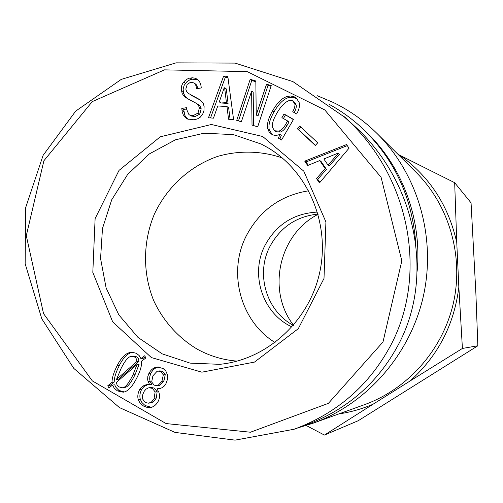 <?xml version="1.0" encoding="UTF-8"?>
<svg xmlns="http://www.w3.org/2000/svg" width="503" height="503" viewBox="0 0 503 503"><rect width="100%" height="100%" fill="white"/><g stroke="black" fill="none" stroke-linecap="round" stroke-linejoin="round"><path stroke-width="0.75" d="M237.158 361.123C222.848 359.991 209.455 355.954 196.981 349.019C178.156 337.676 163.217 320.939 153.786 300.825C142.582 273.355 142.814 241.817 154.333 214.209C166.952 187.103 190.015 165.94 217.793 156.345C238.956 150.278 261.315 150.762 282.233 157.904M261.309 144.084L267.772 147.618C308.282 171.46 330.54 223.98 319.625 272.808C308.873 321.669 266.496 359.852 219.704 364.329L190.14 363.128L162.255 353.886L137.96 337.387L118.846 314.891L106.127 287.993L100.569 258.536L102.48 228.469L111.723 199.779L127.693 174.352L149.378 153.893L175.396 139.828L204.036 133.207L233.354 134.609L261.309 144.084M116.501 379.425L136.885 361.531L138.96 361.38L138.463 358.683L136.615 356.822L133.817 356.105L130.591 356.451C127.812 357.369 124.681 361.292 121.198 368.221L116.501 379.425L118.664 379.187L138.96 361.38M136.885 361.531L136.665 359.507L135.753 357.916L134.527 356.954L131.723 356.231M136.986 364.581L116.419 382.355L117.036 384.889L118.582 386.776L122.298 387.8L123.6 387.505C126.002 386.725 129.114 382.544 132.937 374.961L136.986 364.581L139.067 364.411L135.03 374.741C131.226 382.286 128.133 386.449 125.731 387.228L122.298 387.8M124.31 391.963L119.626 390.624L118.13 389.624L115.86 387.216L114.697 384.801L112.509 385.065L108.962 387.97L107.749 385.782L112.037 382.305L114.225 382.054C114.168 377.898 115.835 372.434 119.224 365.668C122.877 358.4 126.825 354.062 131.057 352.672L132.861 352.226M112.037 382.305C111.98 378.13 113.653 372.641 117.061 365.844C120.733 358.538 124.694 354.181 128.944 352.785L131.83 352.219L136.37 353.282L139.142 355.539L140.928 358.608L144.688 355.766L145.927 357.96L141.5 361.179C141.94 365.26 140.469 370.648 137.105 377.351C132.886 385.719 128.743 390.554 124.669 391.862L123.235 392.189L117.463 390.913L114.332 388.354L112.509 385.065M140.928 358.608L142.984 358.469L145.248 356.759M107.749 385.782L109.956 385.512L114.225 382.054M110.585 386.644L109.956 385.512M157.074 371.296L152.868 375.898L151.692 381.972L154.113 385.116L157.068 385.732L157.911 385.543L161.928 381.331L163.305 374.848L160.872 371.711L158.087 371.082L157.074 371.296M157.068 385.732L159.897 385.273L163.896 381.079L165.267 374.634L162.846 371.51L160.073 370.881L158.087 371.082M148.196 387.97L146.002 389.171L144.235 391.259L142.846 394.289L142.374 397.232L142.626 399.011L145.31 402.563L148.794 403.211L151.812 401.715L154.044 398.797L155.138 391.963L152.447 388.417L149.165 387.75L148.196 387.97M148.794 403.211L152.365 402.356L155.144 399.891L156.332 397.93L157.143 391.667L154.459 388.134L151.196 387.467L149.165 387.75M156.986 388.769L158.942 392.397L159.382 394.39L159.401 398.024L158.539 400.69C156.773 404.179 154.39 406.399 151.397 407.342L147.599 407.587L143.55 406.053L140.136 403.255L138.268 399.734C137.376 396.553 137.803 393.22 139.551 389.737L141.148 387.511L143.984 385.537L147.247 384.499L149.674 384.569L148.083 381.658L147.656 379.312L147.819 376.489L148.85 373.603C150.485 370.378 152.698 368.309 155.502 367.404L157.445 367.001L163.123 368.504L165.852 371.101L167.405 374.729L167.486 379.344L165.971 383.638L164.368 385.964L162.243 387.668L159.212 388.794L156.986 388.769L160.168 388.58M149.674 384.569L151.699 384.305L150.114 381.406L149.687 379.073L149.85 376.263L150.881 373.389C152.503 370.183 154.71 368.121 157.502 367.221L158.439 366.97M151.46 407.323L145.606 405.682L144.474 404.965L141.84 402.45L140.343 399.401C139.45 396.232 139.878 392.912 141.62 389.448L144.04 386.493L148.266 384.437M382.997 341.977L328.415 403.337L250.431 432.228L166.109 423.57L92.351 380.922L43.541 313.639L26.294 235.7L43.887 160.771L92.256 101.612L164.475 69.86L247.281 71.64L324.781 109.924L381.092 177.295L401.828 260.831L382.997 341.977M319.77 160.564L307.679 165.493L304.743 161.149L346.542 144.562L349.032 148.196L319.455 182.935L316.506 178.565L325.19 168.555L319.77 160.564L321.008 161.388L326.409 169.341L325.19 168.555M296.644 113.974L292.74 111.735C294.563 108.296 295.261 105.674 294.827 103.863L292.645 100.807L289.671 100.399C285.308 101.713 281.039 105.982 276.857 113.2C273.211 119.525 271.765 124.285 272.525 127.492L274.581 130.755L278.794 131.132C281.171 130.434 283.409 128.278 285.503 124.662L287.641 120.972L281.906 117.664L284.038 113.98L293.488 119.418L281.567 139.991L278.423 138.168L279.888 134.358C276.82 135.672 274.122 135.653 271.79 134.301L269.105 131.868L267.797 128.881C266.703 124.279 268.313 118.236 272.62 110.761C277.241 102.769 282.032 98.028 286.98 96.538L290.602 95.991L294.299 96.853L296.43 98.242L299.122 102.43C299.939 105.844 299.115 109.692 296.644 113.974M185.802 89.113L186.563 91.37L188.374 93.382L200.156 99.858L203.174 103.077L204.111 106.466L203.954 110.767L202.564 114.458L200.125 117.312L197.402 118.903L194.026 119.815L187.235 118.96L185.123 117.331L183.262 114.835L182.205 111.88L181.803 108.428L186.55 107.686L186.739 109.616L188.889 114.508L189.65 115.017L193.196 115.583L198.006 113.093L199.395 107.856L198.358 105.026L196.635 103.505L187.833 98.808L184.161 96.331L182.174 93.508L181.218 89.169L181.583 86.051L182.545 83.724L184.482 81.146L186.688 79.311L189.134 78.217L192.435 77.795L195.353 78.261L197.465 79.411C199.741 81.222 201.005 84.064 201.244 87.943L196.478 88.71L196.095 85.881L194.856 83.749L193.862 82.907L190.593 82.259L187.229 84.328L185.802 89.113M217.774 105.951L213.467 118.148L208.468 117.79L223.621 76.098L227.802 76.362L233.587 119.601L228.544 119.236L226.985 106.592L217.774 105.951M266.565 84.19L271.236 85.585L257.687 126.825L252.022 125.084L251.638 91.081L241.346 121.783L236.724 120.362L250.186 79.304L255.832 80.989L256.228 114.986L266.565 84.19L268.042 85.372L271.01 86.258M299.681 126.008L317.739 142.802L315.312 145.48L297.279 128.674L299.681 126.008M262.673 136.489L211.379 124.499L160.262 136.81L119.016 170.398L95.117 218.591L92.816 272.387L112.678 321.857L151.365 357.564L201.879 372.182L254.468 362.097L298.323 328.66L324.007 278.429L325.919 221.936L303.793 171.146L262.673 136.489M337.915 153.195L323.85 158.979L328.044 165.154L329.251 165.959L339.318 154.421L337.915 153.195L339.318 154.421M328.044 165.154L338.161 153.56M316.506 178.565L317.764 179.301L326.409 169.341M319.883 182.438L317.764 179.301M304.743 161.149L306.057 161.966L347.271 145.625M308.276 165.248L306.057 161.966M272.173 134.515L269.275 129.849C268.187 125.266 269.79 119.255 274.078 111.817C278.681 103.87 283.441 99.148 288.37 97.664L293.079 97.205L297.072 98.821M279.888 134.358L281.315 135.301L279.888 139.017M284.038 113.98L293.387 119.595M283.409 118.532L285.44 115.024M287.641 120.972L289.03 121.984L286.905 125.656C284.811 129.252 282.585 131.396 280.228 132.094L276.028 131.717L274.418 130.654M294.217 112.584C295.946 109.264 296.607 106.724 296.179 104.957L294.607 102.323L293.243 101.216M198.195 88.434L196.057 84.359L193.862 82.907M188.757 99.355L185.607 97.029L183.608 93.495L183.111 89.037L184.104 85.453L186.745 81.895L189.958 79.757L192.001 79.178L197.849 79.732M189.65 115.017L191.473 116.036L195.007 116.595L199.798 114.118L201.175 108.912L200.955 107.749L199.66 105.536L196.635 103.505M181.803 108.428L183.664 109.478L186.676 109.006M188.197 119.4L186.129 117.4L184.84 115.3L183.664 109.478M191.398 95.4L200.993 100.443M224.219 87.748L219.277 101.889L220.968 102.977L228.06 103.461L226.306 88.93L224.219 87.748M219.277 101.889L226.394 102.379L228.06 103.461M226.394 102.379L224.64 87.773M226.985 106.592L228.645 107.661L230.085 119.349M223.621 76.098L225.294 77.305L227.953 77.475M210.524 117.941L225.294 77.305M256.429 115.049L257.964 116.08L268.042 85.372M256.228 114.986L257.964 116.08M250.186 79.304L251.745 80.505L255.845 81.731M238.491 120.909L251.745 80.505M251.638 91.081L253.185 92.231L253.569 125.555M297.279 128.674L298.625 129.648L300.895 127.133M315.45 145.329L298.625 129.648M353.873 125.499C415.277 180.659 435.51 275.512 398.37 344.693C377.703 383.116 346.774 409.932 305.579 425.142L294.035 429.273M390.705 345.379C429.009 273.286 408.996 173.919 344.285 116.941L292.935 81.618L235.102 63.101L176.063 62.856L121.254 79.386L75.683 111.113L43.095 155.377L25.628 207.733L25.15 263.691L41.793 318.808L73.828 368.435L119.456 407.6L174.994 432.398L235.046 440.144L294.022 429.26C336.935 413.403 369.164 385.443 390.705 345.379M400.187 155.427L454.674 182.702L456.762 242.534C448.626 205.828 429.763 176.792 400.187 155.427L398.036 154.377M454.674 182.702L471.06 202.847L475.882 293.362L477.85 345.775L358.274 420.697L324.416 435.07L306.22 425.519M458.843 287.125L462.414 348.447L410.071 380.985C437.937 356.03 454.196 324.743 458.843 287.125L456.762 242.534M338.877 413.906C350.578 412.177 361.94 408.97 372.956 404.286L324.416 435.07M462.414 348.447L477.85 345.775M372.956 404.286L410.071 380.985M297.971 427.864L313.067 423.218L364.543 404.651C408.21 388.869 443.068 349.296 453.517 302.504C463.835 255.681 448.978 205.079 416.075 172.315L377.275 133.729C364.216 120.802 349.572 110.39 333.357 102.493L317.349 95.752M318.141 214.291C278.932 234.241 266.445 290.552 293.538 325.202M293.381 325.384C266.25 310.999 255.43 273.745 269.998 246.351C280.517 227.105 296.544 216.347 318.078 214.064M275.078 342.537C240.107 321.147 227.331 271.79 246.596 235.253C260.133 210.109 280.85 195.29 308.741 190.775M292.029 326.937C262.447 313.545 249.721 273.984 265.182 245.036C276.669 224.256 294.11 213.272 317.5 212.084M313.067 423.218C366.964 403.764 410.379 354.351 423.438 295.833C436.346 237.284 417.892 174.145 377.275 133.729M417.15 271.268C422.124 218.918 402.111 165.751 365.562 131.377L363.267 129.196C353.018 119.5 341.814 111.295 329.641 104.593M415.836 244.2C412.435 198.352 394.905 160.017 363.267 129.196M134.527 356.954L136.615 356.822M123.6 387.505L125.731 387.228M132.937 374.961L135.03 374.741M117.463 390.913L119.626 390.624M128.944 352.785L131.057 352.672M117.061 365.844L119.224 365.668M157.911 385.543L159.897 385.273M161.928 381.331L163.896 381.079M162.023 381.136L163.997 380.884M163.305 374.848L165.267 374.634M149.561 403.022L151.585 402.67M154.327 398.257L156.332 397.93M155.138 391.963L157.143 391.667M155.502 367.404L157.502 367.221M148.85 373.603L150.881 373.389M148.756 373.798L150.781 373.584M148.083 381.658L150.114 381.406M145.782 384.833L147.819 384.569M139.551 389.737L141.62 389.448M138.268 399.734L140.343 399.401M294.783 97.11L296.135 98.236M286.98 96.538L288.37 97.664M272.62 110.761L274.078 111.817M267.797 128.881L269.275 129.849M285.503 124.662L286.905 125.656M278.794 131.132L280.228 132.094M274.581 130.755L276.028 131.717M294.827 103.863L296.179 104.957M194.259 83.19L196.057 84.359M190.178 77.984L192.001 79.178M183.658 82.083L185.506 83.253M181.332 90.483L183.193 91.615M185.557 97.406L187.399 98.506M199.395 107.856L201.175 108.912M198.006 113.093L199.798 114.118M193.196 115.583L195.007 116.595M182.011 110.572L183.872 111.609M186.097 118.205L187.94 119.205M198.534 99.053L200.32 100.147M353.917 125.536L344.486 116.803"/></g></svg>
